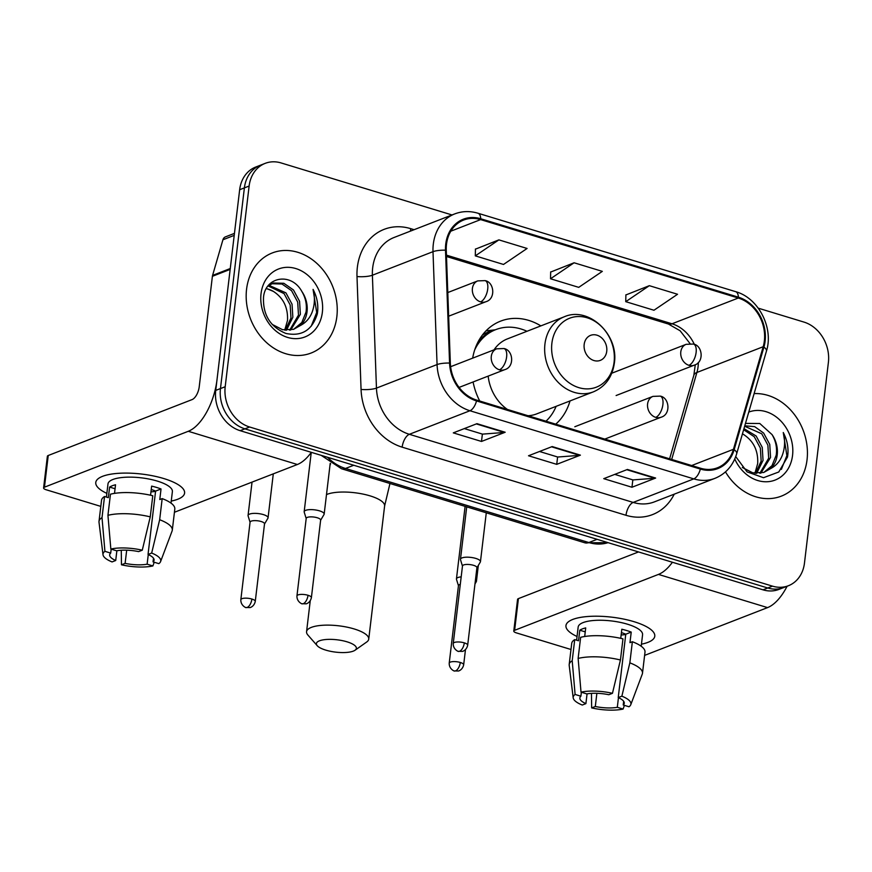 <?xml version="1.0" encoding="UTF-8"?>
<svg xmlns="http://www.w3.org/2000/svg" width="872" height="872" viewBox="0 0 872 872"><rect width="100%" height="100%" fill="white"/><g stroke="black" fill="none" stroke-linecap="round" stroke-linejoin="round"><path stroke-width="1.31" d="M473.082 381.969A59.263 48.788 68.8 0 0 479.742 401.033M555.747 424.163A59.263 48.788 68.8 0 0 570.016 400.935M540.858 325.888A59.263 48.788 68.8 0 0 500.593 321.136A59.263 48.788 68.8 0 0 472.668 358.141M452.023 214.959L281.122 162.944A33.55 27.61 68.8 0 0 265.186 163.358L255.714 167.043A33.55 27.61 68.8 0 0 239.658 189.725L215.733 390.405A33.55 27.61 68.8 0 0 240.16 430.681L763.011 589.832A33.55 27.61 68.8 0 0 778.936 589.407L783.677 587.564A33.55 27.61 68.8 0 1 767.742 587.99A33.55 27.61 68.8 0 0 783.677 587.564L788.408 585.733A33.55 27.61 68.8 0 0 804.475 563.05L828.4 362.36A33.55 27.61 68.8 0 0 803.962 322.084L758.269 308.176M265.186 163.358A33.55 27.61 68.8 0 0 249.13 186.041L225.194 386.732L220.463 388.563A33.55 27.61 68.8 0 0 244.901 428.839L767.742 587.99L244.901 428.839A33.55 27.61 68.8 0 1 220.463 388.563L244.389 187.883L220.463 388.563L215.733 390.405M260.456 165.2A33.55 27.61 68.8 0 0 244.389 187.883A33.55 27.61 68.8 0 1 260.456 165.2M246.569 289.242A53.672 44.178 68.8 0 0 264.826 340.952A53.672 44.178 68.8 0 0 311.151 353.018A53.672 44.178 68.8 0 0 336.843 316.721A53.672 44.178 68.8 0 0 318.585 265.023A53.672 44.178 68.8 0 0 272.26 252.956A53.672 44.178 68.8 0 0 246.569 289.242A53.672 44.178 68.8 0 0 264.826 340.952A53.672 44.178 68.8 0 0 311.151 353.018A53.672 44.178 68.8 0 0 336.843 316.721A53.672 44.178 68.8 0 0 318.585 265.023A53.672 44.178 68.8 0 0 272.26 252.956A53.672 44.178 68.8 0 0 246.569 289.242M725.482 471.883A53.672 44.178 68.8 0 0 781.334 496.135A53.672 44.178 68.8 0 0 807.036 459.838A53.672 44.178 68.8 0 0 754.117 393.61A53.672 44.178 68.8 0 1 807.036 459.838A53.672 44.178 68.8 0 1 781.334 496.135A53.672 44.178 68.8 0 1 725.482 471.883M446.508 244.247A35.785 29.452 -111.2 0 1 463.642 220.049A35.785 29.452 -111.2 0 1 480.636 219.602L738.29 298.028A35.785 29.452 -111.2 0 1 763.196 346.718L733.439 449.309A35.785 29.452 -111.2 0 1 717.46 467.774A35.785 29.452 -111.2 0 1 700.478 468.22L476.635 400.085A35.785 29.452 -111.2 0 1 450.334 363.134L446.268 250.253A35.785 29.452 -111.2 0 1 446.508 244.247M445.756 244.018A36.678 30.193 68.8 0 0 445.505 250.177L449.571 363.057A36.678 30.193 68.8 0 0 476.537 400.935L700.369 469.06A36.678 30.193 68.8 0 0 734.159 449.68L763.927 347.089A36.678 30.193 68.8 0 0 738.399 297.188L480.734 218.752A36.678 30.193 68.8 0 0 445.756 244.018M649.335 285.678L625.747 301.668L653.967 310.247L677.544 294.267L649.335 285.678L625.9 294.943M498.882 239.876L475.295 255.867L503.504 264.456L527.091 248.466L498.882 239.876L475.436 249.152M574.103 262.777L550.526 278.768L578.736 287.357L602.323 271.366L574.103 262.777L550.668 272.053M225.194 386.732A33.55 27.61 68.8 0 0 249.632 427.008L772.483 586.148A33.55 27.61 68.8 0 0 788.408 585.733M505.171 432.25L481.497 441.45L453.287 432.872L476.962 423.672L505.171 432.25A8.949 4.262 -73.1 0 1 504.365 432.447L476.33 423.912M655.635 478.052L631.96 487.252L603.751 478.663L627.426 469.463L655.635 478.052A8.949 4.262 -73.1 0 1 654.828 478.238L626.794 469.714M580.403 455.151L556.728 464.351L528.519 455.762L552.194 446.562L580.403 455.151A8.949 4.262 -73.1 0 1 579.597 455.348L551.562 446.813M556.728 464.351L557.611 456.993M539.528 451.489L557.72 457.026L579.597 455.348M631.96 487.252L632.832 479.894M614.76 474.39L632.952 479.927L654.828 478.238M481.497 441.45L482.38 434.093M464.296 428.588L482.488 434.125L504.365 432.447M550.526 278.768L550.668 271.89M475.295 255.867L475.436 248.989M625.747 301.668L625.9 294.791M266.418 288.469L273.448 291.433C283.422 297.952 288.098 307.62 287.509 320.449L284.741 330.117M268.968 285.297L285.94 292.872L292.055 304.219L292.85 317.266L286.441 330.27M268.14 285.951L284.065 293.602L290.169 304.949L290.976 317.997L285.329 330.194M267.976 286.081L273.459 282.997L283.836 283.28L293.461 289.951L299.565 301.298L300.371 314.345L290.681 330.041M271.595 283.727L281.972 284.01L291.575 290.681L297.69 302.028L298.486 315.075L289.657 330.183M301.865 291.488C291.248 271.933 265.219 276.707 263.518 297.308C262.821 314.868 270.287 326.924 285.94 333.453C301.734 336.701 312.187 330.194 317.31 313.92L317.572 312.143C318.422 304.284 316.928 296.709 313.07 289.395C315.086 297.112 314.803 304.622 312.209 311.947C309.887 318.127 305.898 322.673 300.24 325.583A25.277 20.808 68.8 0 0 307.042 311.751A25.277 20.808 68.8 0 0 301.865 291.488C305.712 298.05 307.097 304.938 306.007 312.154L301.821 322.531L293.635 329.322M300.24 325.583L293.537 329.354L282.637 329.736L272.151 324.373M261.044 293.657A36.45 30.008 68.8 0 0 287.597 337.42A36.45 30.008 68.8 0 0 322.357 312.318A36.45 30.008 68.8 0 0 295.815 268.554A36.45 30.008 68.8 0 0 261.044 293.657M273.448 291.433A25.277 20.808 68.8 0 0 266.298 288.697M313.07 289.395L316.7 312.481L311.173 326.27M106.864 493.378A44.734 13.799 6.8 0 1 104.357 475.698A44.734 13.799 6.8 0 1 163.86 478.575A44.734 13.799 6.8 0 1 177.855 484.472A44.734 13.799 6.8 0 1 171.261 501.051A44.734 13.799 6.8 0 0 184.602 493.072A44.734 13.799 6.8 0 0 163.86 478.575A44.734 13.799 6.8 0 0 119.42 473.267A44.734 13.799 6.8 0 0 95.767 482.478A44.734 13.799 6.8 0 0 106.864 493.378M230.339 268.511A5.592 4.6 68.8 0 0 230.154 269.404L216.986 379.843A44.734 21.331 106.9 0 1 188.276 431.291L44.45 487.186A5.592 1.722 -173.2 0 0 43.6 487.949A5.592 1.722 -173.2 0 0 46.194 489.77L100.803 506.392M311.304 452.339A44.734 21.331 106.9 0 1 297.363 464.504L174.433 512.267M43.6 487.949L47.382 456.263A5.592 1.722 6.8 0 1 48.233 455.5L192.058 399.605A11.183 5.33 -73.1 0 0 199.23 386.743L212.397 276.304A5.592 4.6 -111.2 0 1 212.583 275.41L222.927 239.767A5.592 4.6 -111.2 0 1 225.423 236.879L234.459 233.369M116.87 550.755L115.714 560.511A22.367 6.9 6.8 0 1 109.665 554.843A22.367 6.9 6.8 0 1 110.7 553.099L111.18 549.142M107.943 515.319L110.842 549.033L116.619 550.799A22.367 6.9 6.8 0 1 138.637 551.605L142.278 550.188L150.257 516.867L152.774 495.743A36.907 11.38 6.8 0 0 110.461 494.195L107.943 515.319A36.907 11.38 6.8 0 1 150.257 516.867M150.551 495.231L151.641 486.118A32.428 10.006 6.8 0 1 156.589 487.448A32.428 10.006 6.8 0 1 161.037 488.974L159.783 499.536L162.181 498.61L159.663 519.734L151.674 553.055L148.033 554.472L155.598 491.089A22.367 6.9 -173.2 0 0 151.27 489.519A22.367 6.9 -173.2 0 0 151.227 489.508M106.417 497.062L107.986 483.938A32.428 10.006 6.8 0 1 125.132 477.257A32.428 10.006 6.8 0 1 157.352 481.104A32.428 10.006 6.8 0 1 172.384 491.623L171.01 503.122M162.181 498.61A36.907 11.38 6.8 0 1 174.814 509.052L172.296 530.176A36.907 11.38 6.8 0 1 172.089 531.015L160.579 561.601A29.07 8.971 6.8 0 1 158.824 563.639L153.047 561.884L153.483 558.2M159.663 519.734A36.907 11.38 6.8 0 1 172.296 530.176M110.842 549.033A29.07 8.971 6.8 0 1 142.278 550.188M151.674 553.055A29.07 8.971 6.8 0 1 160.579 561.601M148.273 554.57L147.128 564.184L152.905 565.939L154.213 562.244M152.905 565.939A29.07 8.971 6.8 0 1 121.47 564.794L125.11 563.377L126.691 550.178M121.263 550.243L121.47 564.794M148.033 554.472A22.367 6.9 6.8 0 1 154.082 560.14A22.367 6.9 6.8 0 1 153.047 561.884M147.128 564.184A22.367 6.9 6.8 0 1 125.11 563.377M114.505 493.378L115.529 484.788A32.428 10.006 6.8 0 0 109.61 487.088L108.346 497.65L104.542 496.495L102.013 517.619L104.923 551.333L110.7 553.099M115.714 560.511L112.074 561.928A29.07 8.971 6.8 0 1 103.005 554.734L99.016 522.306A36.907 11.38 6.8 0 1 99.005 521.434L101.534 500.31A36.907 11.38 6.8 0 1 104.542 496.495M99.005 521.434A36.907 11.38 6.8 0 1 102.013 517.619M103.005 554.734A29.07 8.971 6.8 0 1 104.923 551.333M155.565 491.35A22.367 6.9 6.8 0 1 150.954 491.863M109.61 487.088L115.06 488.745M155.598 491.089L161.037 488.974M325.736 650.109A20.132 6.213 -173.2 0 0 355.057 650.218A20.132 6.213 -173.2 0 0 347.045 641.825A20.132 6.213 -173.2 0 0 324.264 639.688A20.132 6.213 -173.2 0 0 317.245 645.716A20.132 6.213 -173.2 0 0 325.736 650.109M317.245 645.716L307.87 635.012A31.316 9.657 6.8 0 1 306.562 631.699A31.316 9.657 6.8 0 1 323.109 625.246A31.316 9.657 6.8 0 1 354.217 628.963A31.316 9.657 6.8 0 1 368.736 639.111A31.316 9.657 6.8 0 1 366.687 642.021L355.057 650.218M606.738 351.296A13.418 11.042 68.8 0 0 596.971 335.186A13.418 11.042 68.8 0 0 584.175 344.429A13.418 11.042 68.8 0 0 593.941 360.539A13.418 11.042 68.8 0 0 606.738 351.296M528.061 415.737A40.254 33.136 68.8 0 0 536.651 413.906L593.385 391.855A40.254 33.136 68.8 0 1 558.636 382.808A40.254 33.136 68.8 0 1 544.946 344.037A40.254 33.136 68.8 0 1 564.217 316.808L507.482 338.859A40.254 33.136 68.8 0 0 494.032 349.836M526.971 331.284A53.116 43.72 68.8 0 0 495.721 329.638A53.116 43.72 68.8 0 0 474.706 349.879M495.721 329.638L493.356 330.553A53.116 43.72 68.8 0 0 478.303 341.432M546.003 421.198A53.116 43.72 68.8 0 0 556.129 406.341M488.167 376.105A40.254 33.136 68.8 0 0 507.428 409.459M264.499 524.018L267.911 518.262A10.061 3.107 -173.2 0 0 268.053 517.859A10.061 3.107 -173.2 0 0 263.388 514.6A10.061 3.107 -173.2 0 0 249.588 514.099A10.061 3.107 -173.2 0 0 248.062 515.483A10.061 3.107 -173.2 0 0 248.106 515.908L250.068 522.295M251.899 599.042A7.27 2.245 -173.2 0 1 255.267 601.397L264.521 523.865A7.27 2.245 -173.2 0 0 261.142 521.51A7.27 2.245 -173.2 0 0 251.191 521.151A7.27 2.245 -173.2 0 0 250.079 522.143L240.835 599.674C240.541 606.16 247.212 608.296 245.937 607.49A7.27 3.466 106.9 0 0 247.234 607.403A7.27 3.466 -73.1 0 0 251.899 599.042A7.27 2.245 -173.2 0 0 244.683 598.181A7.27 2.245 -173.2 0 0 240.835 599.674M474.989 583.902L476.297 581.7A10.061 3.107 -173.2 0 0 476.439 581.286A10.061 3.107 -173.2 0 0 475.491 579.738M461.19 576.872A10.061 3.107 -173.2 0 0 457.974 577.526A10.061 3.107 -173.2 0 0 456.448 578.91A10.061 3.107 -173.2 0 0 456.492 579.335L458.454 585.722M460.296 584.349A7.27 2.245 -173.2 0 0 459.577 584.578A7.27 2.245 -173.2 0 0 458.465 585.57L449.222 663.102C448.927 669.587 455.598 671.723 454.323 670.917A7.27 3.466 106.9 0 0 455.62 670.83A7.27 3.466 -73.1 0 0 460.285 662.469A7.27 2.245 -173.2 0 0 453.069 661.608A7.27 2.245 -173.2 0 0 449.222 663.102M320.613 520.268L324.024 514.513A10.061 3.107 -173.2 0 0 324.166 514.109A10.061 3.107 -173.2 0 0 317.114 510.251A10.061 3.107 -173.2 0 0 305.712 510.338A10.061 3.107 -173.2 0 0 304.175 511.722A10.061 3.107 -173.2 0 0 304.219 512.147L306.181 518.546M308.023 595.282A7.27 2.245 -173.2 0 1 311.391 597.636L320.634 520.115A7.27 2.245 -173.2 0 0 317.266 517.761A7.27 2.245 -173.2 0 0 307.304 517.39A7.27 2.245 -173.2 0 0 306.203 518.393L296.949 595.925C296.654 602.41 303.325 604.536 302.05 603.729A7.27 3.466 106.9 0 0 303.347 603.642A7.27 3.466 -73.1 0 0 308.023 595.282A7.27 2.245 -173.2 0 0 300.796 594.421A7.27 2.245 -173.2 0 0 296.949 595.925M476.908 567.836L480.309 562.08A10.061 3.107 -173.2 0 0 480.45 561.677A10.061 3.107 -173.2 0 0 473.409 557.818A10.061 3.107 -173.2 0 0 461.997 557.906A10.061 3.107 -173.2 0 0 460.471 559.29A10.061 3.107 -173.2 0 0 460.514 559.726L462.465 566.113M464.307 642.86A7.27 2.245 -173.2 0 1 467.675 645.215L476.919 567.683A7.27 2.245 -173.2 0 0 473.55 565.328A7.27 2.245 -173.2 0 0 463.588 564.958A7.27 2.245 -173.2 0 0 462.487 565.961L453.244 643.492C452.95 649.978 459.62 652.114 458.345 651.308A7.27 3.466 106.9 0 0 459.642 651.221A7.27 3.466 -73.1 0 0 464.307 642.86A7.27 2.245 -173.2 0 0 457.092 641.988A7.27 2.245 -173.2 0 0 453.244 643.492M577.046 636.495A44.734 13.799 6.8 0 1 574.539 618.815A44.734 13.799 6.8 0 1 634.053 621.692A44.734 13.799 6.8 0 1 648.038 627.578A44.734 13.799 6.8 0 1 641.454 644.168A44.734 13.799 6.8 0 0 654.785 636.189A44.734 13.799 6.8 0 0 634.053 621.692A44.734 13.799 6.8 0 0 589.603 616.384A44.734 13.799 6.8 0 0 565.961 625.595A44.734 13.799 6.8 0 0 577.046 636.495M672.41 562.255A44.734 21.331 106.9 0 1 658.458 574.408L514.633 630.303A5.592 1.722 -173.2 0 0 513.782 631.066A5.592 1.722 -173.2 0 0 516.377 632.887L570.986 649.498M787.1 586.235A44.734 21.331 106.9 0 1 767.545 607.61L644.615 655.384M513.782 631.066L517.565 599.38A5.592 1.722 6.8 0 1 518.415 598.617L638.533 551.932M587.063 693.872L585.897 703.628A22.367 6.9 6.8 0 1 579.858 697.96A22.367 6.9 6.8 0 1 580.894 696.216L581.362 692.259M578.125 658.436L581.024 692.15L586.812 693.916A22.367 6.9 6.8 0 1 608.819 694.722L612.46 693.305L620.439 659.984L622.968 638.86A36.907 11.38 6.8 0 0 580.643 637.312L578.125 658.436A36.907 11.38 6.8 0 1 620.439 659.984M620.733 638.348L621.823 629.235A32.428 10.006 6.8 0 1 626.783 630.565A32.428 10.006 6.8 0 1 631.23 632.091L629.966 642.653L632.364 641.727L629.846 662.851L621.867 696.172L618.226 697.578L625.78 634.206A22.367 6.9 -173.2 0 0 621.453 632.636A22.367 6.9 -173.2 0 0 621.42 632.625M576.61 640.179L578.169 627.055A32.428 10.006 6.8 0 1 595.314 620.374A32.428 10.006 6.8 0 1 627.535 624.221A32.428 10.006 6.8 0 1 642.577 634.729L641.203 646.239M632.364 641.727A36.907 11.38 6.8 0 1 644.997 652.158L642.479 673.293A36.907 11.38 6.8 0 1 642.272 674.132L630.772 704.718A29.07 8.971 6.8 0 1 629.017 706.756L623.229 705.001L623.665 701.317M629.846 662.851A36.907 11.38 6.8 0 1 642.479 673.293M581.024 692.15A29.07 8.971 6.8 0 1 612.46 693.305M621.867 696.172A29.07 8.971 6.8 0 1 630.772 704.718M618.455 697.687L617.311 707.301L623.099 709.056L624.407 705.361M623.099 709.056A29.07 8.971 6.8 0 1 591.663 707.901L595.303 706.494L596.873 693.294M591.456 693.36L591.663 707.901M618.226 697.578A22.367 6.9 6.8 0 1 624.265 703.257A22.367 6.9 6.8 0 1 623.229 705.001M617.311 707.301A22.367 6.9 6.8 0 1 595.303 706.494M584.687 636.495L585.712 627.905A32.428 10.006 6.8 0 0 579.793 630.205L578.539 640.767L574.724 639.612L572.206 660.736L575.106 694.45L580.894 696.216M585.897 703.628L582.256 705.045A29.07 8.971 6.8 0 1 573.198 697.851L569.198 665.412A36.907 11.38 6.8 0 1 569.198 664.551L571.716 643.427A36.907 11.38 6.8 0 1 574.724 639.612M569.198 664.551A36.907 11.38 6.8 0 1 572.206 660.736M573.198 697.851A29.07 8.971 6.8 0 1 575.106 694.45M625.747 634.467A22.367 6.9 6.8 0 1 621.137 634.98M579.793 630.205L585.243 631.862M625.78 634.206L631.23 632.091M742.454 433.82L743.642 434.55C753.604 441.069 758.291 450.737 757.692 463.566L754.934 473.234M743.958 428.632L756.133 435.989L762.237 447.336L763.033 460.383L756.634 473.387M743.642 429.733L754.247 436.719L760.362 448.066L761.158 461.114L755.523 473.3M744.775 425.808L754.662 426.626L763.643 433.068L769.758 444.415L770.554 457.462L760.864 473.158M744.655 426.234L761.768 433.798L767.872 445.145L768.679 458.192L759.839 473.3M735.728 456.612L747.075 471.872L763.512 477.714L778.761 471.992L787.503 457.037L787.765 455.26C788.615 447.401 787.111 439.826 783.263 432.512C785.28 440.229 784.985 447.739 782.391 455.064C780.069 461.244 776.091 465.79 770.434 468.7A25.277 20.808 68.8 0 0 777.225 454.868A25.277 20.808 68.8 0 0 772.047 434.605C775.895 441.167 777.279 448.055 776.189 455.271L772.003 465.648L763.828 472.439M770.434 468.7L763.73 472.471L752.819 472.853L742.345 467.49M734.769 458.988A36.45 30.008 68.8 0 0 767.545 481.726A36.45 30.008 68.8 0 0 792.55 455.435A36.45 30.008 68.8 0 0 780.178 420.348A36.45 30.008 68.8 0 0 748.754 412.096M772.047 434.605L759.806 423.509L745.484 423.389M743.642 434.55A25.277 20.808 68.8 0 0 742.432 433.885M783.263 432.512L786.882 455.598L781.356 469.387M240.16 430.681L249.632 427.008M239.658 189.725L249.13 186.041M763.011 589.832L772.483 586.148M327.556 457.288A44.734 36.82 68.8 0 0 345.497 468.471L353.76 465.256M608.1 542.678L584.818 542.798L341.508 468.744A22.367 10.66 -73.1 0 0 345.497 468.471L588.818 542.537L597.08 539.321M584.818 542.798A22.367 10.66 -73.1 0 0 588.818 542.537A44.734 36.82 68.8 0 0 608.078 542.667M763.196 346.718L696.902 372.475A35.785 29.452 68.8 0 0 698.069 366.752A35.785 29.452 68.8 0 0 698.33 362.414M671.68 459.457L696.902 372.475A20.132 7.783 -163.8 0 0 693.85 375.243L695.278 364.703M480.636 219.602L450.802 231.189M674.23 494.173A55.917 46.02 -111.2 0 1 625.998 515.287L402.156 447.162A11.183 5.33 -73.1 0 1 409.339 434.3L469.943 410.745A44.734 36.82 -111.2 0 1 437.068 364.561L433.003 251.67A44.734 36.82 -111.2 0 1 433.308 244.16A44.734 36.82 -111.2 0 1 454.715 213.913L394.111 237.467A44.734 36.82 68.8 0 0 372.693 267.715A44.734 36.82 68.8 0 0 372.388 275.225L376.453 388.105A44.734 36.82 68.8 0 0 409.339 434.3L633.17 502.425A44.734 36.82 68.8 0 0 654.414 501.869L715.018 478.314A44.734 36.82 -111.2 0 1 693.785 478.881L469.943 410.745A11.183 5.33 -73.1 0 0 476.537 400.935M445.505 250.177A11.183 2.474 -2.1 0 0 433.003 251.67L372.388 275.225A11.183 2.474 177.9 0 1 356.997 276.533A55.917 46.02 -111.2 0 1 410.69 228.649L414.124 229.696M700.369 469.06A11.183 5.33 106.9 0 1 693.785 478.881L633.17 502.425A11.183 5.33 -73.1 0 0 625.998 515.287M734.159 449.68A11.183 4.327 16.2 0 1 736.687 453.702L766.444 351.111C773.878 327.872 758.444 297.875 735.619 291.651L477.954 213.226A11.183 5.33 106.9 0 1 480.734 218.752M402.156 447.162A55.917 46.02 -111.2 0 1 361.062 389.424A11.183 2.474 177.9 0 0 376.453 388.105L437.068 364.561A11.183 2.474 -2.1 0 1 449.571 363.057M763.927 347.089A11.183 4.327 16.2 0 1 766.444 351.111M738.399 297.188A11.183 5.33 -73.1 0 0 735.619 291.651M361.062 389.424L356.997 276.533M410.69 228.649A11.183 5.33 -73.1 0 0 410.559 231.08M733.439 449.309L691.67 465.539M694.341 344.364A35.785 29.452 68.8 0 0 672.007 323.785L446.442 255.136M738.29 298.028L672.007 323.785A20.132 9.592 -73.1 0 1 668.41 324.035L446.486 256.488M297.363 464.504L188.276 431.291M230.154 269.404L212.397 276.304M48.233 455.5L44.45 487.186M212.583 275.41L230.263 268.532M234.219 235.375L222.927 239.767M389.969 483.491L384.607 506.022A31.316 9.657 -173.2 0 0 370.088 495.874A31.316 9.657 -173.2 0 0 326.488 494.588M614.084 362.174A36.984 30.444 68.8 0 0 587.15 317.779A36.984 30.444 68.8 0 0 551.889 343.241A36.984 30.444 68.8 0 0 578.823 387.637A36.984 30.444 68.8 0 0 614.084 362.174M494.74 330.019A53.617 44.134 68.8 0 0 482.358 335.099M447.794 292.545L477.758 280.893A11.183 9.2 68.8 0 0 472.406 288.458A11.183 9.2 68.8 0 0 480.548 301.875A11.183 5.33 -73.1 0 0 487.721 289.014A11.183 5.33 106.9 0 0 485.061 280.62C494.25 282.092 496.015 298.943 485.857 301.745A11.183 9.2 68.8 0 1 480.548 301.875M611.784 373.216L686.144 344.32A11.183 9.2 68.8 0 0 680.792 351.885A11.183 9.2 68.8 0 0 688.934 365.313A11.183 5.33 -73.1 0 0 696.118 352.452A11.183 5.33 106.9 0 0 693.447 344.048C702.636 345.519 704.402 362.37 694.243 365.172A11.183 9.2 68.8 0 1 688.934 365.313M465.474 649.618L463.664 664.824A7.27 2.245 -173.2 0 0 460.285 662.469M450.617 366.709L496.648 348.822A11.183 9.2 68.8 0 0 491.296 356.375A11.183 9.2 68.8 0 0 499.438 369.804A11.183 5.33 -73.1 0 0 506.621 356.942A11.183 5.33 106.9 0 0 503.962 348.538C513.139 350.01 514.916 366.861 504.746 369.663A11.183 9.2 68.8 0 1 499.438 369.804M574.812 426.746L652.943 396.389A11.183 9.2 68.8 0 0 647.591 403.954A11.183 9.2 68.8 0 0 655.733 417.372A11.183 5.33 -73.1 0 0 662.905 404.51A11.183 5.33 106.9 0 0 660.246 396.117C669.434 397.588 671.2 414.44 661.041 417.241A11.183 9.2 68.8 0 1 655.733 417.372M767.545 607.61L658.458 574.408M518.415 598.617L514.633 630.303M341.508 468.744L321.168 455.337M715.018 478.314C725.787 473.856 733.003 465.648 736.687 453.702M477.954 213.226C469.954 210.85 462.204 211.079 454.715 213.913M669.609 458.825L693.85 375.243M690.014 343.568L680.116 330.761L668.41 324.035M330.586 463.599L329.976 465.408M384.607 506.022L368.736 639.111M564.217 316.808C588.633 305.909 619 334.565 614.357 363.101C612.297 377.129 605.31 386.71 593.385 391.855M310.247 600.775L306.562 631.699M495.296 329.801L485.987 330.87M477.758 280.893L485.061 280.62M273.296 473.845L268.053 517.859M448.644 316.198L485.857 301.745M252.041 482.107L248.062 515.483M255.267 601.397C254.166 606.585 249.948 607.762 249.883 607.566L245.937 607.49M686.144 344.32L693.447 344.048M478.325 565.438L476.439 581.286M616.112 395.528L694.243 365.172M465.103 506.36L456.448 578.91M463.664 664.824C462.552 670.012 458.334 671.189 458.269 671.004L454.323 670.917M496.648 348.822L503.962 348.538M330.216 463.359L324.166 514.109M311.25 452.426L304.175 511.722M311.391 597.636C310.279 602.835 306.072 604.002 305.996 603.816L302.05 603.729M459.064 387.419L504.746 369.663M652.943 396.389L660.246 396.117M486.282 512.812L480.45 561.677M466.716 506.861L460.471 559.29M467.675 645.215C466.575 650.403 462.356 651.58 462.291 651.384L458.345 651.308M604.787 439.096L661.041 417.241"/></g></svg>
